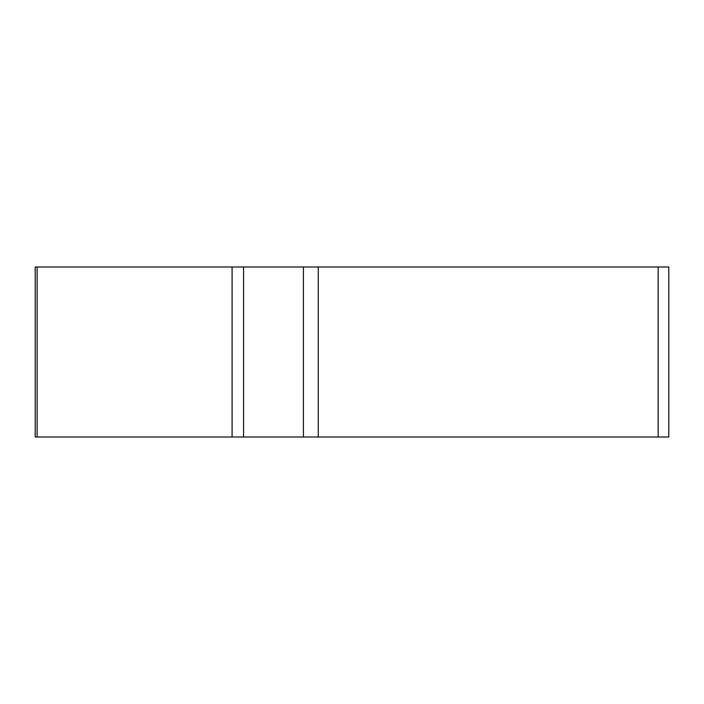 <?xml version="1.0" encoding="UTF-8"?>
<svg xmlns="http://www.w3.org/2000/svg" width="704" height="704" viewBox="0 0 704 704"><rect width="100%" height="100%" fill="white"/><g stroke="black" fill="none" stroke-linecap="round" stroke-linejoin="round"><path stroke-width="1.06" d="M303.424 266.992L668.8 266.992L668.8 437.008L35.2 437.008L35.2 266.992L303.424 266.992L303.424 437.008M37.118 266.992L37.118 437.008L667.955 437.008L658.17 437.008L658.17 266.992M243.566 266.992L243.566 437.008L232.091 437.008L232.091 266.992M318.261 266.992L318.261 437.008"/></g></svg>
